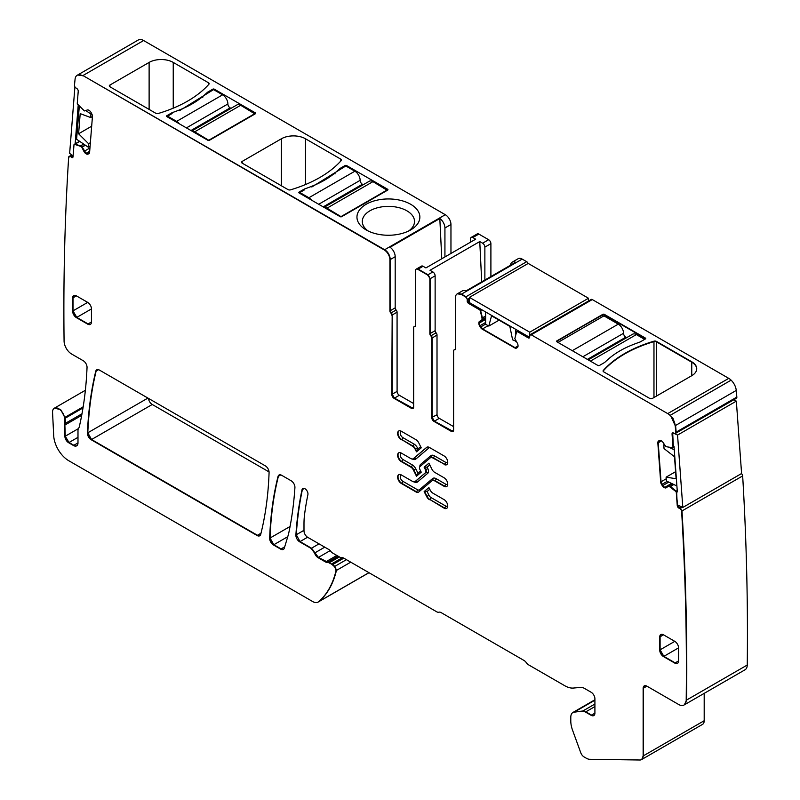 <?xml version="1.0" encoding="UTF-8"?>
<svg xmlns="http://www.w3.org/2000/svg" width="800" height="800" viewBox="0 0 800 800"><rect width="100%" height="100%" fill="white"/><g stroke="black" fill="none" stroke-linecap="round" stroke-linejoin="round"><path stroke-width="1.2" d="M299.85 193.39L299.85 192.52L304.37 189.91L304.37 189.04L299.1 192.08A1.07 0.62 0 0 0 299.1 192.95L340.17 216.67A1.07 0.62 0 0 0 341.68 216.67L387.65 190.13A1.07 0.62 0 0 0 387.65 189.26L346.58 165.54A1.07 0.62 0 0 0 345.07 165.54L339.79 168.59L339.79 169.69M173.24 62.42L208.53 82.8A2.13 1.23 180 0 1 209.16 83.67A2.13 1.23 180 0 1 208.92 84.23A117.24 67.69 180 0 1 158.26 113.48A2.13 1.23 180 0 1 155.78 113.26L109.93 86.78A2.13 1.23 180 0 1 109.3 85.91A2.13 1.23 180 0 1 109.93 85.04L149.12 62.42A17.05 9.85 180 0 1 173.24 62.42L173.24 108.18M167.58 117.03L167.58 116.16L172.11 113.54L172.11 112.67L166.83 115.72A1.07 0.62 0 0 0 166.83 116.59L207.9 140.3A1.07 0.62 0 0 0 209.41 140.3L255.38 113.76A1.07 0.62 0 0 0 255.38 112.89L214.31 89.18A1.07 0.62 0 0 0 212.8 89.18L207.53 92.22L207.53 93.33M172.11 112.67A162.01 93.53 0 0 0 179.55 109.91A88.46 51.07 0 0 0 202.74 96.52A162.01 93.53 0 0 0 207.53 92.22M242.19 161.41L281.38 138.78A17.05 9.85 180 0 1 305.5 138.78L340.8 159.16A2.13 1.23 180 0 1 341.42 160.03A2.13 1.23 180 0 1 341.19 160.59A117.24 67.69 180 0 1 290.53 189.84A2.13 1.23 180 0 1 288.04 189.62L242.19 163.15A2.13 1.23 180 0 1 241.57 162.28A2.13 1.23 180 0 1 242.19 161.41L242.19 163.15M304.37 189.04A162.01 93.53 0 0 0 311.81 186.27A88.46 51.07 0 0 0 335.01 172.88A162.01 93.53 0 0 0 339.79 168.59M379.55 234.52A31.44 18.15 0 0 0 410.64 229.94A31.44 18.15 0 0 0 397.26 199.68A31.44 18.15 0 0 0 361.36 207.84A31.44 18.15 0 0 0 366.17 229.94A31.44 18.15 0 0 0 379.55 234.52M408.58 231.03A26.11 15.08 0 0 0 413.46 225.7A26.11 15.08 0 0 0 414.52 221.45A26.11 15.08 0 0 0 395.76 206.99A26.11 15.08 0 0 0 363.35 217.21A26.11 15.08 0 0 0 362.29 221.45A26.11 15.08 0 0 0 368.23 231.03M450.96 253.46L450.96 224.5L444.93 227.98L444.93 256.94M441.77 258.77L439.82 218.53A7.99 4.62 60 0 1 444.93 227.98M439.82 218.53L390.08 247.25A7.99 4.62 -120 0 1 395.19 256.7L390.29 259.53L390.29 310.69L389.91 259.74A7.99 4.62 -120 0 0 384.26 249.95L384.64 249.74C387.95 251.8 389.84 255.06 390.29 259.53C389.95 255.37 388.07 252.11 384.64 249.74L82.94 75.55L384.64 249.74L445.3 214.71A7.99 4.62 60 0 1 450.96 224.5M395.19 307.86A2.13 1.23 -120 0 0 396.13 310.02A2.13 1.23 -120 0 1 397.07 312.18L392.17 315.01A2.13 1.23 -120 0 0 391.23 312.85A2.13 1.23 60 0 1 390.29 310.69L395.19 307.86L395.19 256.7M413.65 403.55L399.33 395.29A3.2 1.85 -120 0 1 397.09 391.69L397.07 312.18M490.9 276.55L490.9 243.65A3.2 1.85 -120 0 0 488.64 239.73L482.61 243.21L479.76 241.56L430.02 270.28L432.87 271.93L427.97 274.76L430.23 278.67L430.23 333.5A2.13 1.23 -120 0 0 431.17 335.66A2.13 1.23 -120 0 1 432.12 337.81L432.12 417.26L434.38 421.18L453.11 431.43L434.38 421.18L432.12 417.26L432.12 338.07L437.01 334.98A2.13 1.23 -120 0 0 436.07 332.83L431.17 335.66M484.87 280.03L484.87 247.13A3.2 1.85 -120 0 0 482.61 243.21M470.55 242.15L470.55 238.86A3.2 1.85 60 0 1 471.21 237.4A3.2 1.85 60 0 1 472.81 237.55L478.84 234.07L488.64 239.73M471.21 237.4L477.24 233.91A3.2 1.85 60 0 1 478.84 234.07M510.52 265.22A7.99 4.62 60 0 1 512.15 262.18A7.99 4.62 60 0 1 515.61 262.29L465.86 291.01A7.99 4.62 -120 0 0 462.41 290.89L457.62 293.66M451.33 431.4L453.6 430.1A3.2 1.85 -120 0 1 452.93 431.56A3.2 1.85 -120 0 1 451.33 431.4L434 421.39A3.2 1.85 -120 0 1 431.74 417.48L437.03 414.74A3.2 1.85 -120 0 0 439.28 418.35L453.6 426.61M481.72 281.86L479.76 241.56M437.02 414.43L437.01 334.98A2.13 1.23 -120 0 0 436.07 332.83L430.8 335.87A2.13 1.23 -120 0 1 431.74 338.03L431.74 417.48M435.13 330.67L430.23 333.5L435.13 330.67A2.13 1.23 -120 0 0 436.07 332.83A2.13 1.23 -120 0 1 435.13 330.67L435.13 275.84A3.2 1.85 -120 0 0 432.87 271.93M423.07 266.27A3.2 1.85 -120 0 0 421.47 266.11L416.57 268.94L418.17 269.1L427.97 274.76L418.17 269.1L423.07 266.27L425.92 267.92L475.66 239.2L472.81 237.55M416.87 451.64L418 448.91L417.56 448.04L415.55 449A4.8 2.77 -120 0 0 412.91 446.03L401.71 439.56A5.22 3.02 -120 0 1 398.35 435.13A5.22 3.02 -120 0 1 398.91 430.89A5.22 3.02 -120 0 0 398.35 435.13A5.22 3.02 -120 0 0 401.71 439.56L412.91 446.03A1.6 0.92 120 0 0 414.04 444.07L402.84 437.6A1.6 0.92 -60 0 1 401.71 439.56L412.54 446.25A4.8 2.77 -120 0 1 415.17 449.22L415.55 449A4.8 2.77 -120 0 0 412.91 446.03L412.54 446.25M416.83 451.57L415.55 449L416.83 451.57M415.12 481.52A4.8 2.77 -120 0 0 415.31 481.43A4.8 2.77 -120 0 0 415.55 481.26L425.82 472.54A2.88 1.66 -120 0 0 425.82 469.58L424.53 466.99L427.11 467.18L427.83 468.62L425.82 469.58L424.53 466.99L428.94 463.25L424.15 467.21L425.44 469.8A2.88 1.66 -120 0 1 425.44 472.76L425.82 472.54A2.88 1.66 -120 0 0 425.82 469.58L425.44 469.8M444.06 486.29L434.61 480.84L444.44 486.07A5.22 3.02 -120 0 0 446.85 486.43A5.22 3.02 -120 0 1 444.44 486.07L444.06 486.29A5.22 3.02 -120 0 0 446.67 486.55A5.22 3.02 -120 0 0 447.47 482.37A5.22 3.02 -120 0 0 444.06 477.76L434.61 472.31A4.8 2.77 -120 0 1 431.98 469.33L428.9 463.17L424.15 467.21M434.61 480.84A4.8 2.77 -120 0 0 432.21 480.6L432.59 480.38A4.8 2.77 -120 0 1 434.99 480.62A1.6 0.92 120 0 0 436.12 478.66L445.57 484.12A1.6 0.92 -60 0 1 444.44 486.07L434.99 480.62A4.8 2.77 -120 0 0 432.59 480.38A4.8 2.77 -120 0 0 432.41 480.5M414.93 481.64A4.8 2.77 -120 0 0 415.17 481.48L415.55 481.26A1.6 1.3 -130.3 0 1 417.56 481.93L427.83 473.22A1.6 1.3 49.7 0 0 425.82 472.54L415.55 481.26A4.8 2.77 -120 0 1 415.31 481.43L414.93 481.64A4.8 2.77 -120 0 1 412.54 481.41L401.33 474.94A5.22 3.02 -120 0 0 398.72 474.68A5.22 3.02 -120 0 0 397.92 478.86A5.22 3.02 -120 0 0 401.33 483.46L401.71 483.25A5.22 3.02 -120 0 1 398.35 478.82A5.22 3.02 -120 0 1 398.91 474.58A5.22 3.02 -120 0 0 398.35 478.82A5.22 3.02 -120 0 0 401.71 483.25L416.33 491.69A5.12 2.95 -120 0 0 418.69 492.04A5.12 2.95 -120 0 1 416.33 491.69L415.95 491.91A5.12 2.95 -120 0 0 418.51 492.16A5.12 2.95 -120 0 0 418.76 491.98L431.98 480.77A4.8 2.77 -120 0 1 432.21 480.6M444.06 464.45A5.22 3.02 -120 0 0 446.67 464.71A5.22 3.02 -120 0 0 447.47 460.52A5.22 3.02 -120 0 0 444.06 455.92L429.44 447.48A5.12 2.95 -120 0 0 426.88 447.22A5.12 2.95 -120 0 0 426.63 447.4L413.41 458.62A4.8 2.77 -120 0 1 413.18 458.78A4.8 2.77 -120 0 1 410.78 458.55L401.33 453.09A5.22 3.02 -120 0 0 398.72 452.83A5.22 3.02 -120 0 0 397.92 457.02A5.22 3.02 -120 0 0 401.33 461.62L410.78 467.08A4.8 2.77 -120 0 1 413.41 470.05L416.49 476.21L421.24 472.18L419.95 469.58A2.88 1.66 -120 0 1 419.95 466.63L430.22 457.91A4.8 2.77 -120 0 1 430.46 457.74A4.8 2.77 -120 0 1 432.85 457.98L444.44 464.23A5.22 3.02 -120 0 0 446.85 464.59A5.22 3.02 60 0 1 444.44 464.23L433.23 457.76L444.44 464.23A1.6 0.92 -60 0 0 445.57 462.27A3.62 2.09 -120 0 0 447.75 462.13M432.85 457.98L433.23 457.76A4.8 2.77 -120 0 0 430.83 457.52A4.8 2.77 60 0 1 433.23 457.76A1.6 0.92 120 0 0 434.36 455.8L445.57 462.27M416.87 475.99L418 473.27L420.66 471.01M413.41 470.05L416.83 475.92L413.79 469.83A4.8 2.77 -120 0 0 411.15 466.86L401.71 461.4L411.15 466.86A4.8 2.77 60 0 1 413.79 469.83L415.8 468.86L418 473.27M398.91 452.74A5.22 3.02 -120 0 0 398.35 456.97A5.22 3.02 -120 0 0 401.71 461.4A5.22 3.02 60 0 1 398.35 456.97A5.22 3.02 60 0 1 398.91 452.74M413.18 458.78L413.55 458.57A4.8 2.77 -120 0 0 413.79 458.4A4.8 2.77 60 0 1 413.55 458.57A4.8 2.77 60 0 1 413.36 458.66M426.63 447.4L427 447.19A5.12 2.95 60 0 1 427.08 447.13A5.12 2.95 -120 0 0 427 447.19L413.79 458.4A1.6 1.3 -130.3 0 1 415.8 459.08A6.39 3.69 -120 0 1 412.33 459.01M424.15 491.56L428.94 487.6L424.53 491.34L427 496.3A5.12 2.95 -120 0 0 429.82 499.48L444.44 507.92A5.22 3.02 -120 0 0 446.85 508.27A5.22 3.02 60 0 1 444.44 507.92L429.82 499.48A5.12 2.95 60 0 1 427 496.3L429.01 495.34A3.52 2.03 -120 0 0 430.95 497.52A1.6 0.92 -60 0 1 429.82 499.48L444.06 508.14A5.22 3.02 -120 0 0 446.67 508.39A5.22 3.02 -120 0 0 447.47 504.21A5.22 3.02 -120 0 0 444.06 499.61L432.85 493.14A4.8 2.77 -120 0 1 430.22 490.16L428.9 487.52L424.15 491.56L426.63 496.52A5.12 2.95 -120 0 0 429.44 499.69M426.63 496.52L424.53 491.34L427.11 491.53L429.01 495.34M76.39 317.62L87.7 324.15A5.33 3.08 -120 0 0 90.36 324.41A5.33 3.08 -120 0 0 91.46 321.97L91.46 308.92A5.33 3.08 -120 0 0 87.7 302.39L73 310.87A5.33 3.08 -120 0 0 76.77 317.4L76.39 317.62A5.33 3.08 -120 0 1 72.62 311.09L73 297.82A5.33 3.08 -120 0 1 73.92 295.5L73 297.82L73 310.87L76.77 317.4L88.07 323.93A5.33 3.08 -120 0 0 90.54 324.29M280.75 474.9L278.4 476.26L279.21 474.94L278.4 476.26C273.61 495.35 270.82 515.95 270.05 538.04L273.82 544.73L281.08 548.93L283.55 549.29L281.08 548.93L273.82 544.73L269.67 538.26A5.33 3.08 -120 0 0 273.44 544.95L280.71 549.15A5.33 3.08 -120 0 0 283.37 549.41A5.33 3.08 -120 0 0 284.32 548.12L288.2 535.21A42.63 24.61 -120 0 0 288.74 533.1A426.33 246.14 -120 0 0 294.92 487.62A5.33 3.08 -120 0 0 291.16 480.78L281.68 475.3A5.33 3.08 -120 0 0 279.01 475.04A5.33 3.08 -120 0 0 278.03 476.47A394.36 227.68 -120 0 0 269.67 538.26M261 533.24L257.45 535.29L259.92 535.65L257.45 535.29L91.57 439.52L257.07 535.5A5.33 3.08 -120 0 0 259.74 535.77A5.33 3.08 -120 0 0 260.73 534.33A394.36 227.68 -120 0 0 269.08 472.55A5.33 3.08 -120 0 0 265.31 465.85L99.41 370.07A5.33 3.08 -120 0 0 96.75 369.81A5.33 3.08 -120 0 0 95.75 371.27A426.33 246.14 -120 0 0 87.43 433.01A5.33 3.08 -120 0 0 91.19 439.73L257.07 535.5M98.52 369.68L96.13 371.06L96.94 369.71L96.13 371.06C91.5 390.25 88.72 410.83 87.81 432.79L91.57 439.52L87.43 433.01M148.49 398.41A5.33 3.08 -120 0 0 152.24 404.49L269.06 471.93M663.49 656.58L674.79 663.1A5.33 3.08 -120 0 0 677.46 663.37A5.33 3.08 -120 0 0 678.56 660.93L678.56 647.87A5.33 3.08 -120 0 0 674.79 641.35L660.1 649.83A5.33 3.08 -120 0 0 663.86 656.36L663.49 656.58A5.33 3.08 -120 0 1 659.72 650.05L660.1 636.78A5.33 3.08 -120 0 1 661.02 634.46L660.1 636.78L660.1 649.83L663.86 656.36L675.17 662.89A5.33 3.08 -120 0 0 677.64 663.25M399.33 395.29L394.06 398.33A3.2 1.85 -120 0 1 391.8 394.42L392.17 315.01L392.17 394.2L394.43 398.11L413.17 408.37L394.43 398.11L392.17 394.2L392.17 315.01A2.13 1.23 -120 0 0 391.23 312.85A2.13 1.23 60 0 1 390.29 310.69L389.91 310.91A2.13 1.23 -120 0 0 390.85 313.07L396.13 310.02M414.59 326.52A2.13 1.23 -120 0 0 414.09 326.61L414.47 326.39A2.13 1.23 60 0 1 414.97 326.3L414.59 326.52A2.13 1.23 -120 0 0 415.09 326.42A2.13 1.23 -120 0 0 415.54 325.45L415.54 270.62A3.2 1.85 -120 0 1 416.2 269.16L416.4 269.07M454.24 349.85A2.13 1.23 60 0 1 454.41 349.71A2.13 1.23 60 0 1 454.91 349.62A2.13 1.23 -120 0 0 455.21 349.6A2.13 1.23 -120 0 1 454.91 349.62L455.37 349.35M528.07 263.52A2.13 1.23 -120 0 0 526.7 261.7L522.18 259.09A7.99 4.62 -120 0 0 518.18 258.7L512.15 262.18M457.43 293.77L461.51 294.12L466.03 296.73L469.04 303.26L479.92 309.53L469.04 303.26L467.54 299.34L467.16 300.86A2.13 1.23 -120 0 0 468.67 303.47L479.54 309.75A1.07 0.62 -120 0 1 480.26 310.77L482.42 319.5L479.99 321.09L479.22 323.1L479.99 325.7L482.57 328.91L515.06 347.66L516.92 347.85L515.06 347.66L482.57 328.91L479.99 325.7L479.22 322.79L479.99 321.09L485.63 317.83L482.31 319.75L480.63 310.55L482.4 317.87L485.63 316.01M518.47 330.92L517 331.54L529.44 337.82L517.34 331.57A1.07 0.62 -120 0 0 516.62 331.76L514.83 338.65L517.26 343.04A3.73 2.15 -120 0 1 518.03 345.64L518.03 345.94A3.73 2.15 -120 0 1 517.26 347.65L516.54 348.06A3.73 2.15 -120 0 1 514.68 347.88L518.03 345.94M675.54 433.36L736.41 398.26A2.13 1.23 -120 0 0 736.84 397.09A2664.57 1538.4 -120 0 0 736.25 390.44A10.66 6.15 -120 0 0 731.11 380.16L670.45 415.18L675.21 425.69A10.66 6.15 -120 0 0 667.72 413.61L531.22 334.8A2.13 1.23 -120 0 0 530.16 334.7A2.13 1.23 -120 0 0 529.71 335.67L529.71 336.98A2.13 1.23 -120 0 1 529.27 337.95A2.13 1.23 -120 0 1 528.21 337.85L517.34 331.57M736.84 397.09L676.17 432.12A2664.57 1538.4 -120 0 0 675.58 425.47L675.58 425.39M668.88 485.76L672.3 483.79L668.48 485.99L670.5 486.47L676.67 492.29L677.24 505.56L676.29 492.51A1.07 0.62 -120 0 0 675.71 491.4L668.72 486L666.35 487.69A3.73 2.15 -120 0 1 666.2 487.79A3.73 2.15 -120 0 1 664.56 487.73L664.3 487.61A3.73 2.15 -120 0 1 662.37 485.79L661.6 484.6A3.73 2.15 -120 0 1 660.67 481.99L657.84 442.99A3.73 2.15 -120 0 1 658.44 441.12L659.09 440.6A3.73 2.15 -120 0 1 659.24 440.49A3.73 2.15 -120 0 1 660.88 440.55L661.15 440.68A3.73 2.15 -120 0 1 663.07 442.49L665.86 446.64L672.54 447.74A1.07 0.62 -120 0 0 672.99 447.13L672.05 434.08A2.13 1.23 -120 0 1 672.48 432.95A2.13 1.23 -120 0 1 673.42 432.98L674.43 433.47A2.13 1.23 -120 0 0 675.36 433.5A2.13 1.23 -120 0 0 675.8 432.34L676.17 432.12A2664.57 1538.4 -120 0 0 675.58 425.47L736.25 390.44M672.69 432.87L673.37 446.91L672.69 432.87M659.45 440.4L658.21 442.77L661.04 481.77L662.75 485.58L664.68 487.39L666.73 487.47L664.68 487.39L662.75 485.58L661.04 481.77L658.21 442.77L659.45 440.4M668.84 485.79L672.43 483.85M646.91 686.16L643.52 688.12L643.52 755.75L643.52 688.12L644.44 685.8L643.14 688.34A5.33 3.08 -120 0 1 644.24 685.9A5.33 3.08 -120 0 1 646.91 686.16L678.67 704.5A10.66 6.15 -120 0 0 684 705.03A10.66 6.15 -120 0 0 686.2 700.27A2664.57 1538.4 -120 0 0 686.4 669.8A2664.57 1538.4 -120 0 0 681.61 511.17A2.13 1.23 -120 0 0 679.98 508.61L677.61 505.34L681.99 510.95L742.66 475.92A2.13 1.23 60 0 0 741.42 473.62M747.25 665.03L686.58 700.06L684.37 704.81L745.04 669.78A10.66 6.15 -120 0 0 747.25 665.03A2664.57 1538.4 -120 0 0 747.44 634.56A2664.57 1538.4 -120 0 0 742.66 475.92M681.61 511.17L681.99 510.95A2664.57 1538.4 -120 0 1 686.78 669.59A2664.57 1538.4 -120 0 1 686.58 700.06A2664.57 1538.4 -120 0 0 686.78 669.59A2664.57 1538.4 -120 0 0 681.99 510.95L680.35 508.4L682.36 507.24M704.19 693.37L704.19 720.72L643.52 755.75L641.67 759.51M573.19 712.31L582.82 711.01L585.46 712.04A8.53 4.92 -120 0 0 582.44 711.23L574.56 711.94A10.66 6.15 -120 0 0 573 712.42A10.66 6.15 -120 0 0 570.79 717.3L570.79 720.99A21.32 12.31 -120 0 0 572.55 730.18L580.75 752.7A5.33 3.08 -120 0 0 584.07 756.93L586.38 758.26A10.66 6.15 -120 0 0 589.69 759.29L639.96 760A7.99 4.62 -120 0 0 641.48 759.63A7.99 4.62 -120 0 0 643.14 755.97L641.86 759.41L702.53 724.38A7.99 4.62 -120 0 0 704.19 720.72M585.83 711.82L591.51 715.1L585.83 711.82L594.91 706.58M303.03 488.43L302.39 489.56A426.33 246.14 -120 0 0 296.27 534.75L300.03 541.59L311.5 548.21L318.41 557.42L331.39 564.05A5.33 3.08 -120 0 1 332.37 564.76L334.42 566.59A3.2 1.85 -120 0 1 336.04 570.65A127.9 73.84 -120 0 1 318.62 601.72A10.66 6.15 -120 0 1 318.07 602.11A10.66 6.15 -120 0 1 312.74 601.58L68.75 460.71A21.32 12.31 -120 0 1 53.7 435.65L52.56 412.53A8.53 4.92 -120 0 1 54.31 408.21A8.53 4.92 -120 0 1 60.31 409.93A8.53 4.92 -120 0 1 64.48 417.61A10.78 6.22 -120 0 0 64.66 418.52L65.25 436.22L69.02 442.51L73.84 445.29A6.39 3.69 -120 0 0 76.84 445.71M343.8 558.16L332.74 564.54L334.8 566.37L332.74 564.54A5.33 3.08 -120 0 0 331.77 563.83L331.39 564.05M346.41 559.67L334.8 566.37L336.04 570.65M318.25 601.99A10.66 6.15 -120 0 0 318.44 601.89A10.66 6.15 -120 0 0 318.99 601.5A127.9 73.84 -120 0 0 336.42 570.43L334.42 566.59M54.52 408.1L60.69 409.71L64.86 417.4A10.78 6.22 -120 0 0 65.03 418.3A10.66 6.15 -120 0 0 65.03 418.3L64.48 417.61M69.47 156.22L69.11 156.43A2.13 1.23 -120 0 0 68.67 157.29A2664.57 1538.4 -120 0 0 63.88 310.4A2664.57 1538.4 -120 0 0 64.08 340.97A10.66 6.15 -120 0 0 71.61 354.02L83.28 360.76A5.33 3.08 -120 0 1 87.04 367.48A426.33 246.14 -120 0 1 79.37 426.47A10.78 6.22 -120 0 1 78.51 428.44A5.33 3.08 -120 0 0 77.99 430.35L77.99 442.9A6.39 3.69 -120 0 1 76.66 445.83A6.39 3.69 -120 0 1 73.46 445.51L77.99 442.9M69.04 157.07L70.68 156.41L72.78 157.42L70.68 156.41L71.41 157.37A2.13 1.23 -120 0 0 72.61 157.56A2.13 1.23 -120 0 0 73.04 156.73L73.99 144.78A1.07 0.62 -120 0 1 74.57 144.34L81.94 146.79L86.09 153.32L88.28 153.91L86.09 153.32L82.19 147.09L85.4 145.24M79.71 141.38L74.37 144.56L74.95 144.12L80.53 145.86L74.57 144.34M445.3 214.71L143.61 40.53A10.66 6.15 -120 0 0 138.28 40L77.61 75.03L82.94 75.55L384.26 249.95M77.56 75.06L82.94 75.55L143.61 40.53M670.44 415.18L731.11 380.15A10.66 6.15 -120 0 0 728.76 378.36L592.27 299.56A2.13 1.23 -120 0 0 591.27 299.42L591.27 299.42A2.13 1.23 -120 0 0 591.2 299.45L530.56 334.46M672.63 417.77L673.14 418.55M591.27 299.42L530.6 334.44L591.27 299.42M691.75 361.78L691.75 362.21A17.05 9.85 0 0 1 696.74 368.96A17.05 9.85 0 0 0 691.75 362.21L656.45 341.84A2.13 1.23 0 0 0 653.97 341.61A117.24 67.69 0 0 0 603.31 370.86A2.13 1.23 0 0 0 603.11 371.21A2.13 1.23 0 0 1 603.31 370.86L603.31 370.43A117.24 67.69 180 0 1 653.97 341.18A2.13 1.23 180 0 1 656.45 341.4L691.75 361.78A17.05 9.85 180 0 1 696.74 368.74A17.05 9.85 180 0 1 691.75 375.7L652.56 398.33A2.13 1.23 180 0 1 649.55 398.33L603.7 371.86A2.13 1.23 180 0 1 603.07 370.99A2.13 1.23 180 0 1 603.31 370.43M602.82 314.35L556.85 341.33A1.07 0.62 180 0 0 556.6 341.55A1.07 0.62 180 0 1 556.85 341.33L556.85 341.76A1.07 0.62 180 0 1 556.85 340.89L602.82 314.35A1.07 0.62 180 0 1 604.33 314.35L604.33 316.09M602.82 316.53L602.82 314.79A1.07 0.62 180 0 1 604.33 314.79L645.4 338.5A1.07 0.62 180 0 1 645.64 338.72A1.07 0.62 180 0 0 645.4 338.5L604.33 314.79A1.07 0.62 180 0 0 602.82 314.79L556.85 340.89M82.56 75.77A10.66 6.15 -120 0 0 77.24 75.24A10.66 6.15 -120 0 0 75.07 79.2A2664.57 1538.4 -120 0 0 74.48 85.17A2.13 1.23 -120 0 0 75.85 87.88L76.86 88.57A2.13 1.23 -120 0 1 78.23 91.24L77.28 103.2A1.07 0.62 -120 0 0 77.74 104.34L84.42 110.94L87.21 110.02A3.73 2.15 -120 0 1 89.13 110.43L89.4 110.61A3.73 2.15 -120 0 1 91.19 112.72L91.84 113.99A3.73 2.15 -120 0 1 92.44 116.56L89.61 152.29A3.73 2.15 -120 0 1 88.84 153.75A3.73 2.15 -120 0 1 88.68 153.82L89.01 153.64M80.16 146.08L81.82 147.31L83.93 151.43A3.73 2.15 -120 0 0 85.72 153.54L85.98 153.72A3.73 2.15 -120 0 0 87.91 154.13L88.68 153.82M70.3 156.62A2.13 1.23 -120 0 0 69.11 156.43M82 413.77L64.58 423.82A5.33 3.08 -120 0 0 64.38 425.35L64.88 436.43A5.33 3.08 -120 0 0 68.64 442.72L73.46 445.51M64.58 423.82A10.66 6.15 -120 0 0 64.66 418.52M329.23 562.8A2.66 1.54 -120 0 0 328.43 562.54L327.14 562.49A5.33 3.08 -120 0 1 325.55 561.98L318.03 557.64A5.33 3.08 -120 0 1 314.58 553.04A5.33 3.08 -120 0 0 311.12 548.43L299.65 541.81A5.33 3.08 -120 0 1 295.89 534.97A426.33 246.14 -120 0 1 302.01 489.78A4.26 2.46 -120 0 1 302.83 488.53A4.26 2.46 -120 0 1 306.4 490A4.26 2.46 -120 0 1 307.9 494.66A365.05 210.76 -120 0 0 304.57 514.49A85.27 49.23 -120 0 0 303.99 523.74L303.99 530.83A5.33 3.08 -120 0 0 307.76 537.35L328.82 549.51A5.33 3.08 -120 0 1 331.01 551.59A3.2 1.85 -120 0 0 332.33 552.85L339.87 557.2A5.33 3.08 -120 0 0 341.85 557.69A5.33 3.08 -120 0 1 343.84 558.18L436.64 611.76A5.33 3.08 -120 0 0 438.9 612.2A5.33 3.08 -120 0 1 441.16 612.63L524.06 660.49A5.33 3.08 -120 0 1 526.32 662.67A5.33 3.08 -120 0 0 528.58 664.84L564.76 685.73A24.51 14.15 -120 0 0 573.43 688.05L580.71 687.4A10.66 6.15 -120 0 1 584.48 688.41L591.14 692.26A5.33 3.08 -120 0 1 594.91 698.78L594.91 713.14L591.14 715.32A5.33 3.08 -120 0 0 593.8 715.58A5.33 3.08 -120 0 0 594.91 713.14M585.46 712.04L591.14 715.32M643.14 688.34L643.14 755.97M679.98 508.61L678.87 508.09A2.13 1.23 -120 0 1 677.24 505.56M675.8 432.34A2664.57 1538.4 -120 0 0 675.21 425.69M482.03 318.08L481.94 319.96L479.62 321.3A3.73 2.15 -120 0 0 478.84 323.01L478.84 323.32A3.73 2.15 -120 0 0 479.62 325.92L480.33 327.16A3.73 2.15 -120 0 0 482.2 329.12L514.68 347.88M467.16 299.56A2.13 1.23 -120 0 0 465.65 296.95L461.13 294.34A7.99 4.62 -120 0 0 457.13 293.94A7.99 4.62 -120 0 0 455.48 297.6L455.48 348.76A2.13 1.23 -120 0 1 455.04 349.74A2.13 1.23 -120 0 1 454.54 349.83A2.13 1.23 -120 0 0 454.04 349.93A2.13 1.23 -120 0 0 453.6 350.9L453.6 430.1M429.85 333.72L429.85 278.89A3.2 1.85 -120 0 0 427.59 274.97L430.23 278.67L429.85 333.72A2.13 1.23 -120 0 0 430.8 335.87M416.2 269.16A3.2 1.85 -120 0 1 417.8 269.32L427.59 274.97M414.09 326.61A2.13 1.23 -120 0 0 413.65 327.59L413.65 407.03A3.2 1.85 -120 0 1 412.99 408.5A3.2 1.85 -120 0 1 411.39 408.34L413.65 407.03M394.06 398.33L411.39 408.34M391.8 315.22A2.13 1.23 -120 0 0 390.85 313.07M389.91 310.91L389.91 259.74M659.72 650.05L659.72 637A5.33 3.08 -120 0 1 660.82 634.56A5.33 3.08 -120 0 1 663.49 634.82L659.72 637M674.79 641.35L663.49 634.82M415.17 449.22L416.49 451.86L421.24 447.83L418.76 442.86A5.12 2.95 -120 0 0 415.95 439.69L401.33 431.25A5.22 3.02 -120 0 0 398.72 430.99A5.22 3.02 -120 0 0 397.92 435.18A5.22 3.02 -120 0 0 401.33 439.78M415.17 481.48L425.44 472.76M401.33 483.46L415.95 491.91M76.39 295.86A5.33 3.08 -120 0 0 73.73 295.6A5.33 3.08 -120 0 0 72.62 298.04L76.39 295.86L87.7 302.39M72.62 311.09L72.62 298.04M556.85 341.76L597.92 365.48A1.07 0.62 180 0 0 599.43 365.48L604.7 362.43A162.01 93.53 180 0 1 609.49 358.14A88.46 51.07 180 0 1 632.68 344.75A162.01 93.53 180 0 1 640.12 341.98L645.4 338.94A1.07 0.62 180 0 0 645.4 338.07L604.33 314.35M401.5 475.03A3.62 2.09 -120 0 0 400.37 477.71A3.62 2.09 -120 0 0 402.84 481.29A1.6 0.92 120 0 1 401.71 483.25L416.33 491.69A1.6 0.92 -60 0 0 417.46 489.73A3.52 2.03 -120 0 0 419.39 489.78A1.6 1.3 -130.3 0 1 419.57 491.3M429.63 447.59A3.52 2.03 -120 0 0 429.01 447.86A1.6 1.3 -130.3 0 0 427 447.19L413.41 458.62M691.75 375.7L691.75 362.21L656.45 341.84A2.13 1.23 0 0 0 653.97 341.61A117.24 67.69 0 0 0 603.31 370.86L603.31 371.55M91.46 308.92L76.77 317.4L88.07 323.93L91.46 321.97M278.03 476.47L278.4 476.26A394.36 227.68 -120 0 0 270.05 538.04L290.07 526.48M95.75 371.27L96.13 371.06A426.33 246.14 -120 0 0 87.81 432.79L147.92 398.08M678.56 647.87L663.86 656.36L674.79 663.1M454.04 349.93L454.41 349.71A2.13 1.23 60 0 1 454.91 349.62L454.54 349.83M457.33 293.84L461.13 294.34M526.7 261.7L466.03 296.73L461.51 294.12L522.18 259.09M465.65 296.95L467.54 299.34L469.42 298.25M480.67 309.1L479.92 309.53L480.26 310.77M530.09 335.46L530.16 334.7M677.23 490.53L676.08 491.19L670.5 486.47L668.72 486M677.61 505.34L676.29 492.51M594.91 704.04L582.82 711.01L574.56 711.94M593.98 715.46L591.51 715.1M304.31 488.45L302.39 489.56L303.01 488.44M302.01 489.78L302.39 489.56A426.33 246.14 -120 0 0 296.27 534.75L295.89 534.97M319.04 543.86L311.5 548.21L300.03 541.59L296.27 534.75L303.99 530.29M311.12 548.43L314.58 553.04M338.78 556.57L328.81 562.33L325.93 561.77L318.41 557.42L314.95 552.82L324.75 547.16M328.43 562.54L329.6 562.58L339.4 556.93M332.37 564.76L332.74 564.54A5.33 3.08 -120 0 0 331.77 563.83L342.42 557.68M368.99 572.71L318.44 601.89A10.66 6.15 -120 0 0 318.99 601.5A127.9 73.84 -120 0 0 336.42 570.43L350.73 562.16M85.38 390.27L54.69 407.99L60.69 409.71L64.86 417.4L83.19 406.81M81.7 415.35L64.75 425.14A5.33 3.08 -120 0 1 64.95 423.61A10.66 6.15 -120 0 0 65.04 418.31L83.01 407.92M64.38 425.35L65.25 436.22A5.33 3.08 -120 0 0 69.02 442.51L73.84 445.29M69.31 156.35L71.78 154.89M81.56 147.01L80.53 145.86L83.66 144.05M85.04 145L81.82 147.31M626.63 337.67L625.81 337.2A3.2 1.85 -120 0 1 623.54 333.28A7.46 4.31 -120 0 0 618.27 324.14L603.95 315.87L557.98 342.42M644.65 339.37L636.36 334.58A7.46 4.31 -120 0 0 632.63 334.22L588.2 359.87M324.26 207.48A7.46 4.31 60 0 1 326.98 208.18L341.3 216.81M299.85 192.52L308.89 197.74A7.46 4.31 60 0 1 311.61 200.18M311.81 187L345.82 165.98L354.87 171.2A7.46 4.31 60 0 1 360.14 180.34A3.2 1.85 60 0 0 362.4 184.25L363.23 184.73M324.04 207.36L369.22 181.27A7.46 4.31 60 0 1 372.95 181.64L387.27 190.34M341.3 216.45L387.27 189.91M192 131.12A7.46 4.31 60 0 1 194.71 131.82L209.03 140.44M167.58 116.16L176.63 121.38A7.46 4.31 60 0 1 179.34 123.82M179.55 110.64L213.56 89.61L222.6 94.83A7.46 4.31 60 0 1 227.88 103.97A3.2 1.85 60 0 0 230.14 107.89L230.97 108.37M191.78 130.99L236.96 104.91A7.46 4.31 60 0 1 240.69 105.28L255.01 113.98M209.03 140.09L255.01 113.54M79.33 106.03L76.59 139.26L88.31 147.21L88.59 143.72L78.6 133.76L91.68 126.21M88.59 143.72L90.37 142.69M92.45 116.51L90.66 117.54L80.2 113.63L78.6 133.76M73.12 155.8L69.64 153.43L74.89 87.11M78.23 104.86L75.13 144.02M85.8 110.57L90.94 114.05L91.66 113.64M88.31 147.21L90.1 146.18M90.66 117.54L90.94 114.05M485.63 311.96L485.63 324.25L488.8 326.08L491.55 315.81L509.85 326.38L512.6 339.82L516.29 341.35M488.8 326.08L499.06 320.15M529.71 336.98L529.71 332.19L588.5 298.25L588.5 301.01M588.5 298.25L528.21 263.44L469.42 297.38L469.42 302.6L529.67 337.39M529.71 332.19L469.42 297.38M515.77 329.36L515.77 334.28M515.77 340.46L515.77 341.65M664.9 445.32L663.76 444.78L664.04 448.59L674.51 456.76L676.1 478.73L666.11 477.16L675.59 471.69M733.65 399.85L736.34 401.13L741.59 473.52L682.81 507.46L678.3 505.31M673.05 432.92L677.55 435.07L736.34 401.13M682.81 507.46L677.55 435.07M677.33 491.91L674.03 446.53M676.9 485.98L666.39 480.97L666.11 477.16M663.76 444.78L664.34 444.45M674.27 449.78L669.41 447.47M387.65 190.13L387.65 189.26M149.12 62.42L149.12 109.41M109.93 85.04L109.93 86.78M208.53 82.8L208.53 84.66M255.38 113.76L255.38 112.89M214.31 89.18L214.31 90.05M212.8 90.05L212.8 89.18M202.74 97.58L202.74 96.52M166.83 115.72L166.83 116.59M340.8 159.16L340.8 161.03M305.5 138.78L305.5 184.54M281.38 138.78L281.38 185.77M299.1 192.08L299.1 192.95M346.58 165.54L346.58 166.41M345.07 166.41L345.07 165.54M335.01 173.95L335.01 172.88M490.9 243.65L484.87 247.13M420.66 446.66L418 448.91M417.56 448.04A6.39 3.69 -120 0 0 414.04 444.07M401.5 431.35A3.62 2.09 -120 0 0 400.37 434.02A3.62 2.09 -120 0 0 402.84 437.6M414.09 481.87A6.39 3.69 -120 0 0 417.56 481.93M427.83 473.22A4.48 2.58 -120 0 0 427.83 468.62M429.77 464.92L427.11 467.18M445.57 484.12A3.62 2.09 -120 0 0 447.75 483.97M432.54 480.41A1.6 1.3 49.7 0 0 432.61 478.57L419.39 489.78M436.12 478.66A6.39 3.69 -120 0 0 432.61 478.57M402.84 481.29L417.46 489.73M430.79 457.55A1.6 1.3 49.7 0 0 430.85 455.71A6.39 3.69 -120 0 1 434.36 455.8M420.75 465.94A1.6 1.3 49.7 0 0 420.57 464.43L430.85 455.71M420.57 464.43A4.48 2.58 -120 0 0 419.88 466.68M410.78 467.08L411.15 466.86A1.6 0.92 120 0 0 412.29 464.9L402.84 459.44A1.6 0.92 -60 0 1 401.71 461.4L401.33 461.62M415.8 468.86A6.39 3.69 -120 0 0 412.29 464.9M401.5 453.19A3.62 2.09 -120 0 0 400.37 455.86A3.62 2.09 -120 0 0 402.84 459.44M429.01 447.86L415.8 459.08M429.77 489.27L427.11 491.53M447.75 505.81A3.62 2.09 -120 0 1 445.57 505.96A1.6 0.92 -60 0 1 444.44 507.92L444.06 508.14M445.57 505.96L430.95 497.52M287.75 536.69L273.44 544.95M284.7 546.84L280.71 549.15M152.24 404.49L91.19 439.73M678.56 660.93L675.17 662.89M391.8 394.42L397.07 391.37M435.13 275.84L429.85 278.89M434 421.39L439.28 418.35M469.42 299.56L467.16 300.86M469.8 302.82L468.67 303.47M481.91 309.81L480.63 310.55M482.05 318.23L485.63 316.16M482.05 319.72L485.63 317.65M478.84 323.01L485.63 319.09M478.84 323.32L485.63 319.4M479.62 325.92L485.63 322.45M480.33 327.16L485.63 324.1M482.2 329.12L488.13 325.7M529.34 337.2L528.21 337.85M673.6 433.18L672.05 434.08M658.44 441.12L659.82 440.32M657.84 442.99L661.5 440.87M660.67 481.99L666.23 478.78M661.6 484.6L667.2 481.36M662.37 485.79L668.76 482.1M664.3 487.61L671.54 483.43M664.56 487.73L671.8 483.55M670 486.61L673.72 484.47M670.12 486.69L673.86 484.53M681.25 506.71L678.87 508.09M594.91 700.19L574.93 711.72M307.57 537.24L299.65 541.81M330.2 550.61L318.03 557.64M336.85 555.46L325.55 561.98M338.09 556.17L327.14 562.49M368.93 572.67L318.62 601.72M64.88 436.43L78.38 428.63M77.99 437.33L68.64 442.72M72.48 155.37L70.68 156.41M73.07 156.42L71.41 157.37M80.27 146.13L83.76 144.12M83.93 151.43L89.96 147.95M85.72 153.54L89.7 151.24M85.98 153.72L89.67 151.59M87.91 154.13L89.29 153.33M653.97 397.52L653.97 341.18M656.45 396.08L656.45 341.4M645.4 338.07L645.4 338.94M728.76 378.36L667.72 413.61M592.27 299.56L531.22 334.8M636.36 334.58L590.38 361.13M625.81 337.2L587.37 359.39M623.54 333.28L582.85 356.78M618.27 324.14L572.3 350.68M308.89 197.74L354.87 171.2M318.69 204.27L360.14 180.34M323.21 206.88L362.4 184.25M326.98 208.18L372.95 181.64M176.63 121.38L222.6 94.83M186.42 127.9L227.88 103.97M190.95 130.51L230.14 107.89M194.71 131.82L240.69 105.28M454.41 349.71L455.44 349.11M518.15 330.74L516.8 331.52M674.06 446.95L672.78 447.7M594.91 699.77L573 712.42M79.56 141.27L74.21 144.36"/></g></svg>
